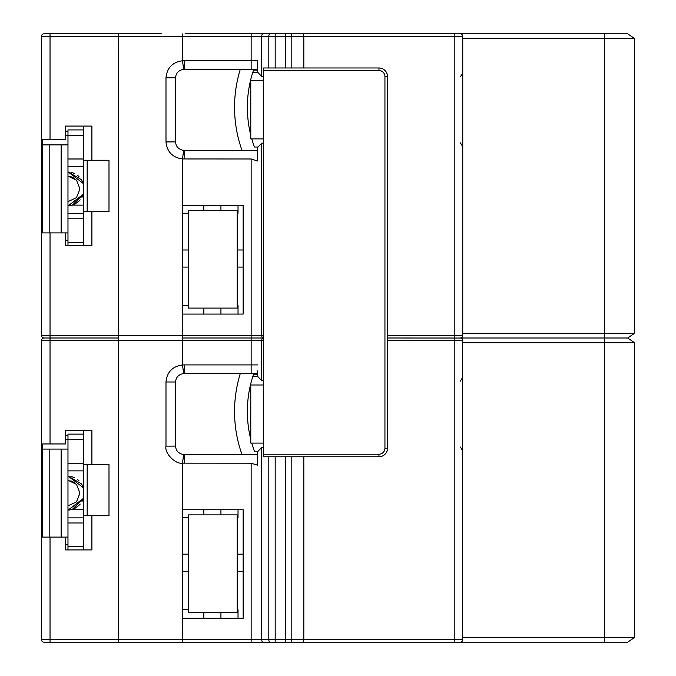 <?xml version="1.0" encoding="UTF-8"?>
<svg xmlns="http://www.w3.org/2000/svg" width="676" height="676" viewBox="0 0 676 676"><rect width="100%" height="100%" fill="white"/><g stroke="black" fill="none" stroke-linecap="round" stroke-linejoin="round"><path stroke-width="1.01" d="M462.756 637.502L634.51 637.502L627.674 642.2L269.09 642.2M255.427 642.2L48.309 642.2M183.306 642.2L118.731 642.2L118.393 639.64L182.486 639.64L182.816 642.2M42.343 536.245L41.489 536.245L41.489 639.64A2.56 2.56 0 0 0 44.05 642.2L50.032 642.2L50.032 639.64L118.393 639.64L118.393 340.56L41.489 340.56A2.56 2.56 0 0 1 44.05 338A2.56 2.56 0 0 1 41.489 335.44L41.489 36.36A2.56 2.56 0 0 1 44.05 33.8L118.731 33.8L118.393 340.56L182.486 340.56L182.503 364.955L183.619 373.482C178.439 374.58 175.785 377.428 175.642 382.008L165.992 381.982C166.997 372.045 172.498 366.358 182.495 364.955M175.642 382.008L175.642 446.092C175.777 450.672 178.439 453.512 183.619 454.618L182.512 463.136L182.486 509.755L243.149 509.755L243.149 618.278L182.486 618.278L182.486 639.64L251.151 639.64L251.151 642.2L275.183 642.2L275.183 639.64L303.82 639.64L303.135 642.2M200.51 642.2L201.997 642.2M303.82 456.773L303.82 639.64L454.213 639.64L454.213 340.56L387.5 340.56M387.5 76.523L387.5 448.23A8.543 8.543 0 0 1 378.957 456.773L263.598 456.773L263.598 67.98L378.957 67.98A8.543 8.543 0 0 1 387.5 76.523L384.94 76.523A5.983 5.983 0 0 0 378.957 70.541L378.957 67.98A8.543 8.543 0 0 1 387.5 76.523M387.5 338L460.584 338.034A2.56 2.56 0 0 0 460.195 338A2.56 2.56 0 0 1 462.756 340.56A2.56 2.56 0 0 0 462.147 338.904L462.528 339.504M461.412 338.313A2.56 2.56 0 0 0 460.905 338.101L461.412 338.313M462.587 339.656L462.587 640.544M462.528 640.696L462.147 641.296M461.412 641.887L460.905 642.099M460.584 642.166L460.195 642.2A2.56 2.56 0 0 0 462.756 639.64A2.56 2.56 0 0 1 460.195 642.2M460.584 33.834L454.213 33.8L460.195 33.8A2.56 2.56 0 0 1 462.756 36.36L462.756 335.44A2.56 2.56 0 0 1 460.195 338L604.606 338L604.606 333.302L634.51 333.302L627.674 338L634.51 342.698L634.51 637.502M462.756 340.56L454.213 340.56L454.213 33.8L303.135 33.8L303.82 36.36L303.82 67.98M263.598 384.999L250.779 384.999L250.779 443.101L263.598 443.101M251.785 443.101A115.359 115.359 0 0 0 254.421 451.222L257.7 451.222M257.674 374.318L253.517 374.318A115.359 115.359 0 0 0 250.779 439.358M250.779 384.999L250.779 383.613M263.598 340.56L261.747 340.56L261.747 380.723L257.674 376.456L252.816 376.456M263.598 80.799L250.779 80.799L250.779 79.413M261.747 380.723L263.598 380.723M257.674 376.456L257.674 370.837M251.151 373.465L251.151 364.913L184.193 364.913L184.193 373.465L257.674 373.465M182.495 60.756C172.49 62.167 166.989 67.853 165.992 77.799L165.992 141.935L175.642 141.892C175.785 146.472 178.439 149.32 183.619 150.418L182.512 158.936L182.816 338L263.023 338A2.56 1.276 90 0 0 261.747 340.56L251.151 340.56L251.151 364.913L257.674 364.913M184.193 364.913L182.503 364.955M184.193 373.465A8.543 8.543 0 0 0 183.619 373.482M183.619 454.618A8.543 8.543 0 0 0 184.193 454.635L257.674 454.635M165.992 446.152C164.26 453.334 175.794 464.598 182.495 463.144M165.992 381.982L165.992 446.135L175.642 446.092M182.503 463.144L251.151 463.187L257.674 465.223L257.674 451.644L261.747 447.377L261.747 639.64L275.183 639.64L275.183 456.773M182.486 509.755L182.486 618.278M188.46 554.185L182.486 554.185M182.486 571.279L188.46 571.279M188.46 514.884L188.46 612.295L237.166 612.295L237.166 514.884L188.46 514.884M243.149 554.185L237.166 554.185M237.166 571.279L243.149 571.279M203.848 612.295L203.848 618.278M220.934 618.278L220.934 612.295M203.848 509.755L203.848 514.884M220.934 514.884L220.934 509.755M41.489 536.245L41.489 340.56A2.56 2.56 0 0 1 44.05 338L50.032 338L50.032 443.955L65.42 443.955L65.42 430.282L91.902 430.282L91.902 464.463L108.997 464.463L108.997 515.737L83.359 515.737L83.359 430.282M41.489 443.955L50.032 443.955M91.902 515.737L91.902 549.918L65.42 549.918L65.42 537.099M67.98 537.099L67.98 449.084L42.343 449.084L42.343 537.099L67.98 537.099L67.98 549.918M65.42 435.412L67.98 435.412M83.359 464.463L91.902 464.463M83.359 549.918L83.359 515.737M67.98 522.996L83.359 522.996M83.359 546.495L67.98 546.495M67.98 463.187L83.359 463.187M65.42 439.687L67.98 439.687L67.98 434.127L83.359 434.127M83.359 439.687L67.98 439.687L67.98 449.084M42.343 449.084L42.343 443.955M65.42 544.788L67.98 544.788M83.359 470.876L67.98 470.876M72.459 509.324L83.359 509.324M70.819 480.822L74.504 482.613M83.359 517.875L67.98 517.875M70.862 476.411L71.605 476.597M67.98 480.298L76.489 484.337L79.945 493.091L76.489 501.845L67.98 505.876L76.489 501.845L79.945 493.091L76.489 484.337L68.2 480.323M68.217 510.143L83.359 498.423L82.109 501.313M80.224 504.068L76.92 507.093M74.842 508.335L71.504 509.611M71.8 476.656L74.723 477.78M77.487 479.495L78.982 480.788M82.32 485.267L82.937 486.619M83.359 487.759L81.551 483.932L67.98 476.022L83.359 487.751M83.359 498.423L67.98 510.16L83.359 498.432L72.408 509.341L67.98 510.16M118.731 338L50.032 338L50.032 335.44L182.486 335.44L182.486 340.56L251.151 340.56L251.151 335.44L263.598 335.44M460.195 33.8L627.674 33.8L634.51 38.498L634.51 333.302M634.51 342.698L462.756 342.698M387.5 335.44L462.756 335.44L462.587 336.344M462.528 336.496L462.147 337.096M461.412 337.687L460.905 337.899M462.756 333.302L604.606 333.302L604.606 38.498L462.756 38.498M460.905 33.901L461.412 34.113M462.147 34.704L462.528 35.304M462.587 35.456L462.756 36.36L291.821 36.36L291.821 67.98M303.135 33.8L285.466 33.8L303.135 33.8M275.183 67.98L275.183 33.8L270.096 33.8L285.466 33.8L285.466 36.36L182.486 36.36L182.503 60.756L183.619 69.282C178.439 70.38 175.785 73.228 175.642 77.808L175.642 141.892M268.82 67.98L268.82 36.36A2.56 1.276 -90 0 1 270.096 33.8L199.276 33.8M185.047 33.8L251.151 33.8L251.151 60.713L257.674 60.713L257.674 66.637M161.378 33.8L118.731 33.8M50.032 33.8L44.05 33.8L50.032 33.8L50.032 36.36L41.489 36.36A2.56 2.56 0 0 1 44.05 33.8A2.56 2.56 0 0 0 41.489 36.36A2.56 2.56 0 0 1 44.05 33.8M123.86 33.8L161.353 33.8M117.725 33.8L123.835 33.8M115.773 33.8L113.948 33.8M111.548 33.8L109.723 33.8M105.676 33.8L103.487 33.8M634.51 38.498L604.606 38.498L604.606 33.8M627.674 338L604.606 338L604.606 642.2M182.816 33.8L182.486 36.36L50.032 36.36L50.032 139.755L65.42 139.755L65.42 126.082L91.902 126.082L91.902 160.263L108.997 160.263L108.997 211.537L83.359 211.537L83.359 126.082M263.598 447.377L261.747 447.377M165.992 141.952C167.073 151.906 172.574 157.576 182.495 158.944M183.619 150.418A8.543 8.543 0 0 0 184.193 150.435L257.674 150.435M182.503 158.944L251.151 158.987L257.674 161.023L257.674 147.444L261.747 143.177L261.747 335.44A2.56 1.276 90 0 0 263.023 338M257.674 69.265L184.193 69.265A8.543 8.543 0 0 0 183.619 69.282M252.816 72.256L257.674 72.256L257.674 60.713M250.779 80.799L250.779 138.901L263.598 138.901M251.785 138.901A115.359 115.359 0 0 0 254.421 147.022L257.7 147.022M257.674 70.118L253.517 70.118A115.359 115.359 0 0 0 250.779 135.158M242.185 150.435A17.086 17.086 0 0 1 241.256 148.205A128.178 128.178 0 0 1 240.301 69.324A17.086 17.086 0 0 1 240.318 69.265M257.674 72.256L261.747 76.523L263.598 76.523M182.486 205.555L243.149 205.555L243.149 314.078L182.486 314.078M203.848 308.095L203.848 314.078M220.934 314.078L220.934 308.095M188.46 308.095L237.166 308.095L237.166 210.684L188.46 210.684L188.46 308.095M243.149 249.985L237.166 249.985M237.166 267.079L243.149 267.079M203.848 205.555L203.848 210.684M220.934 210.684L220.934 205.555M41.489 139.755L50.032 139.755M91.902 211.537L91.902 245.718L65.42 245.718L65.42 232.899M67.98 232.899L67.98 144.884L42.343 144.884L42.343 232.899L67.98 232.899L67.98 245.718M42.343 232.045L41.489 232.045M65.42 131.212L67.98 131.212M83.359 160.263L91.902 160.263M83.359 245.718L83.359 211.537M67.98 218.796L83.359 218.796M83.359 242.295L67.98 242.295M67.98 158.987L83.359 158.987M65.42 135.487L67.98 135.487L67.98 129.927L83.359 129.927M83.359 135.487L67.98 135.487L67.98 144.884M42.343 144.884L42.343 139.755M65.42 240.588L67.98 240.588M83.359 166.676L67.98 166.676M72.459 205.124L83.359 205.124M70.819 176.622L74.504 178.413M83.359 213.675L67.98 213.675M70.862 172.211L71.605 172.397M67.98 176.098L76.489 180.137L79.945 188.891L76.489 197.645L67.98 201.676L76.489 197.645L79.945 188.891L76.489 180.137L68.2 176.123M68.217 205.943L83.359 194.223L82.109 197.113M80.224 199.868L76.92 202.893M74.842 204.135L71.504 205.411M71.8 172.456L74.723 173.58M77.487 175.295L78.982 176.588M82.32 181.067L82.937 182.419M83.359 183.559L81.551 179.731L67.98 171.822L83.359 183.551M83.359 194.223L67.98 205.96L83.359 194.232L72.408 205.141L67.98 205.96M237.166 213.244L238.028 213.244L238.028 205.555M182.486 213.244L188.46 213.244M238.028 314.078L238.028 305.527L237.166 305.527M182.486 305.527L188.46 305.527M188.46 249.985L182.486 249.985M182.486 267.079L188.46 267.079M263.598 143.177L261.747 143.177M182.503 60.756L251.151 60.713L251.151 69.265M175.642 77.808L165.992 77.782M242.185 454.635A17.086 17.086 0 0 1 241.256 452.405A128.178 128.178 0 0 1 240.301 373.524A17.086 17.086 0 0 1 240.318 373.465M189.119 33.8L187.294 33.8M237.166 517.444L238.028 517.444L238.028 509.755M182.486 517.444L188.46 517.444M238.028 618.278L238.028 609.727L237.166 609.727M182.486 609.727L188.46 609.727M454.213 642.2L454.213 639.64L462.756 639.64M384.94 448.23L387.5 448.23A8.543 8.543 0 0 1 378.957 456.773L378.957 454.213A5.983 5.983 0 0 0 384.94 448.23L384.94 76.523M291.821 456.773L291.821 639.64A2.56 1.276 90 0 1 290.553 642.2M285.466 642.2L285.466 456.773M270.096 642.2A2.56 1.276 -90 0 1 268.82 639.64L268.82 456.773M251.151 463.187L251.151 639.64L261.747 639.64A2.56 1.276 90 0 0 263.023 642.2M41.489 639.64L50.032 639.64L50.032 537.099M290.553 33.8A2.56 1.276 90 0 1 291.821 36.36L285.466 36.36L285.466 67.98M263.598 454.213L378.957 454.213M184.193 454.635L184.193 463.187M87.162 464.463L87.162 515.737M61.144 537.099L61.144 449.084M49.179 449.084L49.179 537.099M41.489 335.44L50.032 335.44L50.032 232.899M263.023 33.8A2.56 1.276 90 0 0 261.747 36.36L261.747 76.523M182.486 335.44L251.151 335.44L251.151 158.987M184.193 150.435L184.193 158.987M87.162 160.263L87.162 211.537M61.144 232.899L61.144 144.884M49.179 144.884L49.179 232.899M184.193 60.713L184.193 69.265M378.957 70.541L263.598 70.541M460.398 381.053L462.756 377.233M460.398 447.047L462.756 450.867M71.022 476.453L71.724 476.631M69.374 510.034L72.34 509.366M75.121 508.191L79.582 504.786M81.957 501.584L82.464 500.629M460.398 76.853L462.756 73.033M460.398 142.847L462.756 146.667M71.022 172.253L71.724 172.431M69.374 205.834L72.34 205.166M75.121 203.991L79.582 200.586M81.957 197.384L82.464 196.429"/></g></svg>
